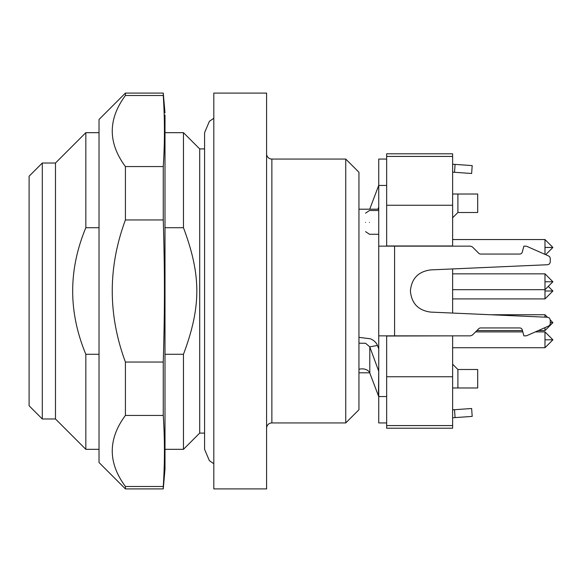 <?xml version="1.0" encoding="UTF-8"?>
<svg xmlns="http://www.w3.org/2000/svg" width="582" height="582" viewBox="0 0 582 582"><rect width="100%" height="100%" fill="white"/><g stroke="black" fill="none" stroke-linecap="round" stroke-linejoin="round"><path stroke-width="0.87" d="M345.752 159.061L345.752 422.939L358.949 409.743L358.949 172.257L345.752 159.061L271.867 159.061A5.274 5.274 0 0 1 266.592 153.786M378.737 348.873L377.434 345.432A15.83 11.196 0 0 0 370.458 338.797L358.949 337.364M358.949 369.33A7.915 5.594 180 0 1 365.561 369.403A7.915 5.594 180 0 1 369.788 372.997L378.467 395.906A7.915 5.594 180 0 1 378.671 396.626A7.915 5.594 180 0 1 378.737 397.353M358.949 343.205L365.561 343.278L369.788 346.879L378.737 371.236M369.708 209.2A7.915 5.594 0 0 0 369.788 209.003L378.467 186.095A7.915 5.594 0 0 0 378.671 185.374A7.915 5.594 0 0 0 378.737 184.647M345.752 422.939L271.867 422.939L271.867 159.061M377.907 209.2L378.737 207.01M266.592 428.214A5.274 5.274 0 0 1 271.867 422.939M266.592 488.909L266.592 93.091L213.812 93.091L213.812 488.909L266.592 488.909M386.659 246.142L386.659 159.061L378.737 159.061L378.737 422.939L386.659 422.939L386.659 335.858M386.659 425.58L386.659 428.214L452.629 428.214L452.629 425.58L386.659 425.58L386.659 422.939L378.737 422.939M378.737 246.142L470.525 246.142L472.388 246.913L478.76 253.286A2.641 2.641 0 0 0 480.623 254.058L519.726 254.058A2.641 2.641 0 0 0 522.28 252.101L523.873 246.142L526.499 246.201L548.695 256L549.837 256.975L550.259 258.408L550.259 262.089L550.259 258.408M378.737 335.858L394.574 335.858L394.574 246.142M452.629 172.163L471.638 173.494L472.191 165.594L452.629 164.226M550.259 322.668L552.9 322.668L550.259 319.911L550.259 323.592L549.837 325.025L548.695 326L526.499 335.799L523.873 335.858L522.28 329.899A2.641 2.641 0 0 0 519.726 327.942L480.623 327.942A2.641 2.641 0 0 0 478.76 328.714L472.388 335.087L470.525 335.858L394.574 335.858M452.629 417.774L472.191 416.406L471.638 408.506L452.629 409.837M550.259 262.089L549.532 263.908L547.742 264.723L452.629 268.935L452.629 313.065M544.985 254.349L544.985 247.459L552.9 247.459L545.69 254.669L548.695 256M544.985 327.651L544.985 330.583L552.9 322.668L544.985 330.583L538.386 330.583L535.418 331.9L544.985 331.9L544.985 347.73L452.629 347.73M549.532 263.908L547.742 264.723L430.585 269.91C418.247 271.59 411.518 278.618 410.405 291C411.525 303.389 418.254 310.417 430.585 312.09L547.742 317.277L549.532 318.092L550.259 319.911M455.08 164.4L454.527 172.294M455.08 417.6L454.527 409.706M213.812 463.723L209.396 460.697L204.58 449.326L204.58 433.095L199.699 433.095L199.699 148.905L183.468 132.674L164.997 132.674L164.997 227.722L183.468 227.722L183.468 132.674M204.58 148.905L199.699 148.905M183.468 227.722C201.27 275.322 201.27 306.678 183.468 354.278L164.997 354.278L164.997 449.326L183.468 449.326L183.468 354.278M125.414 488.909L99.027 462.523L99.027 119.477L125.414 93.091L125.414 95.506C107.874 119.179 107.874 142.866 125.414 166.561L125.414 219.945C107.874 267.298 107.874 314.666 125.414 362.055L125.414 415.439C107.874 439.119 107.874 462.799 125.414 486.494L125.414 488.909L163.266 488.909L164.997 469.121L164.997 115.054M163.266 488.909L163.266 486.494C164.822 462.814 164.822 439.126 163.266 415.439L163.266 362.055C164.822 309.908 164.822 272.092 163.266 219.945L163.266 166.561C164.822 142.874 164.822 119.186 163.266 95.506L163.266 93.091L125.414 93.091M125.414 95.506L163.266 95.506M124.963 165.921L125.414 166.561L163.266 166.561M125.414 219.945L163.266 219.945M125.414 362.055L163.266 362.055M125.414 415.439L163.266 415.439M124.963 485.861L125.414 486.494L163.266 486.494M99.027 354.278L85.83 354.278C68.298 312.09 68.298 269.91 85.83 227.722L99.027 227.722M99.027 449.326L85.83 449.326L85.83 354.278M99.027 132.674L85.83 132.674L85.83 227.722M55.486 163.018L55.486 418.982L42.297 418.982L42.297 163.018L55.486 163.018L85.83 132.674M42.297 163.018L29.1 176.215L29.1 405.785L42.297 418.982M386.659 245.982L452.629 245.982L452.629 153.786L386.659 153.786L386.659 159.061M452.629 335.858L386.659 336.018M452.629 425.58L452.629 336.018M452.629 387.976L477.691 387.976L477.691 369.505L457.903 369.505L452.629 364.223M457.903 194.024L477.691 194.024L477.691 212.495L457.903 212.495L457.903 194.024L452.629 194.024M544.985 247.459L544.985 239.544L452.629 239.544M544.985 291L552.9 291L544.985 298.915L544.985 273.846L452.629 273.846M544.985 317.154L544.985 314.746L490.655 314.746M369.505 222.389C369.505 237.718 369.505 237.718 369.505 222.389C369.505 207.068 369.505 207.068 369.505 222.389M365.547 222.389C365.547 210.48 365.547 210.48 365.547 222.389C365.547 234.306 365.547 234.306 365.547 222.389M457.903 387.976L457.903 369.505M544.985 281.761L552.9 281.761L544.985 289.683L452.629 289.683M522.811 331.9L475.574 331.9M452.629 376.75L386.659 376.75M452.629 205.25L386.659 205.25M457.903 212.495L452.629 217.777M452.629 153.786L386.659 153.786M369.788 372.997L369.788 346.879L377.434 345.432M369.788 209.003L370.836 209.2M378.467 395.906L378.737 369.737M386.659 185.447L378.737 185.447M386.659 396.553L378.737 396.553M544.985 331.9L552.9 339.815L544.985 339.815M386.659 156.42L452.629 156.42M199.699 433.095L183.468 449.326M164.997 112.879L163.266 93.091M55.486 418.982L85.83 449.326M552.9 247.459L544.985 239.544M552.9 291L548.28 286.38M547.502 317.263L544.985 314.746M552.9 339.815L544.985 347.73M552.9 281.761L544.985 273.846M378.737 209.2L358.949 209.2M369.708 372.8L358.949 372.8M378.737 234.27L369.505 234.27L365.547 231.629M378.737 210.517L369.505 210.517L365.547 213.157M522.461 330.583L476.891 330.583M544.985 298.915L452.629 298.915M213.812 118.277L209.396 121.303L204.58 132.674L204.58 449.326"/></g></svg>
